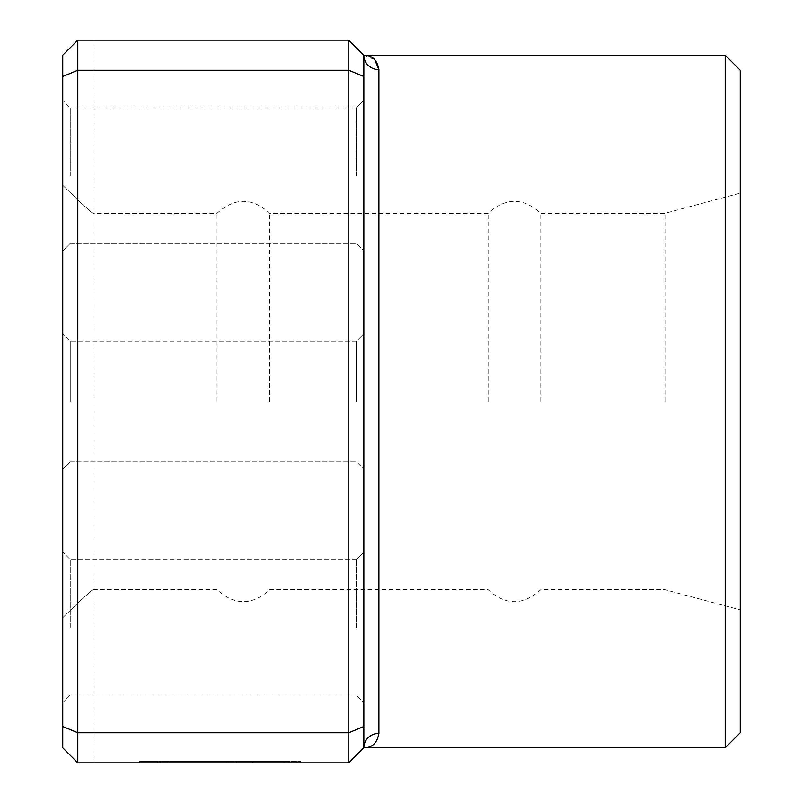 <?xml version="1.0" encoding="UTF-8"?>
<svg xmlns="http://www.w3.org/2000/svg" width="803" height="803" viewBox="0 0 803 803"><rect width="100%" height="100%" fill="white"/><g stroke="black" fill="none" stroke-linecap="round" stroke-linejoin="round"><path stroke-width="0.6" stroke-dasharray="4.01 3.01" d="M180.444 761.344L300.874 761.344L139.682 761.344L284.714 761.344L180.444 761.344L180.444 762.85L284.714 762.85L139.682 762.85L300.874 762.85L180.444 762.85M284.714 761.344L284.714 762.85M252.393 761.344L139.682 761.344L139.682 762.85L252.393 762.85L139.682 762.85L139.682 761.344L252.393 761.344L252.393 762.85L252.393 761.344L228.152 761.344L228.152 762.85L228.152 761.344L252.393 761.344L252.393 762.85M300.874 761.344L300.874 762.85M236.233 761.344L236.233 762.85M348.803 40.15L348.803 762.85L363.859 747.794L363.859 55.206L363.859 747.794C372.13 747.824 377.149 743.016 378.916 733.36L378.916 69.64A15.056 14.434 0 0 1 363.859 55.206L348.803 40.15L77.791 40.15L92.847 40.15L77.791 40.15L62.734 55.206L62.734 747.794L62.734 55.206L62.734 747.794L77.791 762.85L92.847 762.85L77.791 762.85L77.791 40.15L62.734 55.206L77.791 40.15M740.266 732.737L740.266 70.262M664.984 401.5L664.984 213.297L664.984 401.5M356.331 401.5L356.331 341.275L356.331 401.5M70.262 401.5L70.262 341.275L70.262 401.5M363.859 627.344L363.859 552.062L363.859 627.344M356.331 627.344L356.331 559.591L356.331 627.344M363.859 175.656L363.859 100.375L363.859 175.656M356.331 175.656L356.331 107.903L356.331 175.656M62.734 627.344L62.734 552.062L62.734 627.344M70.262 627.344L70.262 559.591L70.262 627.344M62.734 175.656L62.734 100.375L62.734 175.656M70.262 175.656L70.262 107.903L70.262 175.656M217.061 401.5L217.061 213.297L217.061 401.5M269.758 401.5L269.758 213.297L269.758 401.5M488.073 401.5L488.073 213.297L488.073 401.5M540.77 401.5L540.77 213.297L540.77 401.5M725.209 55.206L725.209 747.794M92.847 762.85L92.847 589.703C88.762 592.755 78.724 602.099 62.734 617.728C78.684 602.14 88.721 592.795 92.847 589.703L92.847 401.5L92.847 589.703L217.061 589.703C234.627 605.623 252.192 605.623 269.758 589.703L488.073 589.703C505.639 605.623 523.205 605.623 540.77 589.703L664.984 589.703L740.266 609.879M92.847 401.5L92.847 213.297L92.847 401.5M348.803 762.85L77.791 762.85L62.734 747.794L77.791 762.85M378.916 733.36A15.056 14.424 0 0 0 363.859 747.794L363.859 726.504L348.803 732.737L77.791 732.737L62.734 726.504M363.859 726.504L363.859 76.496L348.803 70.262L77.791 70.262L62.734 76.496M363.859 401.5L363.859 469.253L363.859 401.5M363.859 76.496L363.859 55.206L374.76 59.683M62.734 401.5L62.734 469.253L62.734 401.5M92.847 40.15L92.847 213.297C88.762 210.245 78.724 200.901 62.734 185.272C78.684 200.86 88.721 210.205 92.847 213.297L217.061 213.297C234.627 197.377 252.192 197.377 269.758 213.297L488.073 213.297C505.639 197.377 523.205 197.377 540.77 213.297L664.984 213.297L740.266 193.121M160.148 761.344L160.148 762.85L160.148 761.344M157.518 761.344L157.518 762.85M169.011 761.344L169.011 762.85M168.941 761.344L168.941 762.85M228.152 761.344L228.152 762.85L228.152 761.344M356.331 341.275L363.859 333.747L356.331 341.275L70.262 341.275L62.734 333.747L70.262 341.275L356.331 341.275M356.331 559.591L363.859 552.062L356.331 559.591L70.262 559.591L62.734 552.062L70.262 559.591L356.331 559.591M356.331 107.903L363.859 100.375L356.331 107.903L70.262 107.903L62.734 100.375L70.262 107.903L356.331 107.903M70.262 243.409L356.331 243.409L363.859 250.937L356.331 243.409L70.262 243.409L62.734 250.937L70.262 243.409M70.262 695.097L356.331 695.097L363.859 702.625L356.331 695.097L70.262 695.097L62.734 702.625L70.262 695.097M70.262 461.725L356.331 461.725L363.859 469.253L356.331 461.725L70.262 461.725L62.734 469.253L70.262 461.725"/><path stroke-width="1.2" d="M348.803 762.85L348.803 40.15L77.791 40.15L77.791 762.85L348.803 762.85L363.859 747.794A15.056 14.424 180 0 1 378.916 733.36C377.149 743.016 372.13 747.824 363.859 747.794L363.859 55.206C372.13 55.176 377.149 59.984 378.916 69.64L374.76 59.683M725.209 55.206L740.266 70.262L740.266 732.737L725.209 747.794L725.209 55.206L363.859 55.206L348.803 40.15M363.859 76.496L348.803 70.262L77.791 70.262L62.734 76.496L62.734 55.206L77.791 40.15M363.859 726.504L348.803 732.737L77.791 732.737L62.734 726.504L62.734 76.496M77.791 762.85L62.734 747.794L62.734 726.504M363.859 55.206A15.056 14.424 180 0 0 378.916 69.64L378.916 733.36M725.209 747.794L363.859 747.794"/></g></svg>
